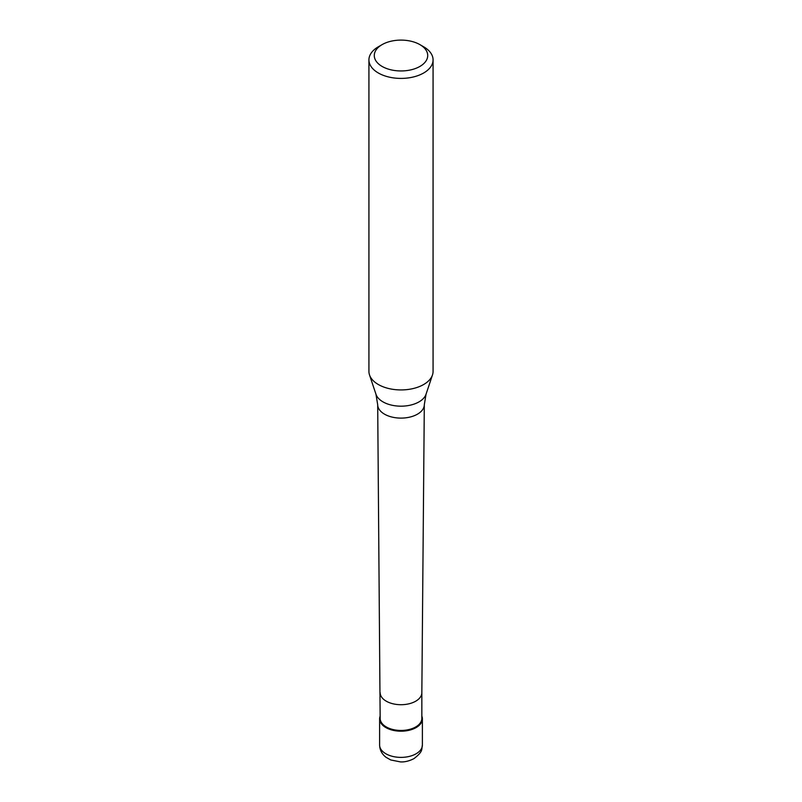 <?xml version="1.0" encoding="UTF-8"?>
<svg xmlns="http://www.w3.org/2000/svg" width="802" height="802" viewBox="0 0 802 802"><rect width="100%" height="100%" fill="white"/><g stroke="black" fill="none" stroke-linecap="round" stroke-linejoin="round"><path stroke-width="1.2" d="M416.118 727.584A21.383 12.341 180 0 1 392.82 730.261A21.383 12.341 180 0 1 379.617 718.863A21.383 12.341 180 0 1 380.158 716.116A21.383 12.341 0 0 0 390.664 729.66A21.383 12.341 0 0 0 416.118 727.584A21.383 12.341 0 0 0 421.842 716.116A21.383 12.341 180 0 1 422.383 718.863A21.383 12.341 180 0 1 416.118 727.584M421.842 692.677A20.842 12.03 180 0 1 421.842 692.738L424.308 404.719A23.308 13.454 180 0 1 417.481 414.163A23.308 13.454 180 0 1 392.138 417.1A23.308 13.454 180 0 1 377.692 404.719L380.158 718.422A20.842 12.03 0 0 0 393.02 729.539A20.842 12.03 0 0 0 415.737 726.933A20.842 12.03 0 0 0 421.842 718.422L421.842 692.707A20.842 12.03 180 0 1 415.737 701.189A20.842 12.03 180 0 1 393.07 703.805A20.842 12.03 180 0 1 380.158 692.738A20.842 12.03 180 0 1 380.158 692.677M368.93 59.889L368.93 371.416A32.07 18.516 0 0 0 369.511 374.925A32.07 18.516 0 0 0 391.607 389.12A32.07 18.516 0 0 0 423.677 384.509A32.07 18.516 0 0 0 432.489 374.925A32.07 18.516 0 0 0 433.07 371.416L433.07 59.889A32.07 18.516 180 0 1 423.677 72.982A32.07 18.516 180 0 1 388.729 77.002A32.07 18.516 180 0 1 368.93 59.889A32.07 18.516 180 0 1 378.323 46.797L382.103 44.621A26.727 15.428 180 0 1 419.897 44.621A26.727 15.428 180 0 1 419.897 66.436A26.727 15.428 180 0 1 382.103 66.436A26.727 15.428 180 0 1 382.103 44.621L378.323 46.797M419.897 44.621L423.677 46.797A32.07 18.516 180 0 1 433.07 59.889M379.617 745.048A21.383 12.341 0 0 0 392.82 756.446A21.383 12.341 0 0 0 416.118 753.77A21.383 12.341 0 0 0 422.383 745.048C421.321 749.379 423.687 751.143 413.902 758.662C409.12 761.078 404.629 762.161 400.459 761.9L390.754 759.965L386.083 757.339C381.922 754.151 379.777 750.05 379.617 745.048L379.617 718.863M377.692 404.719L375.968 394.253A25.494 14.717 0 0 0 393.531 405.531A25.494 14.717 0 0 0 419.025 401.872A25.494 14.717 0 0 0 426.032 394.253L424.308 404.719M422.383 718.863L422.383 745.048M375.968 394.253L369.511 374.925M426.032 394.253L432.489 374.925"/></g></svg>
